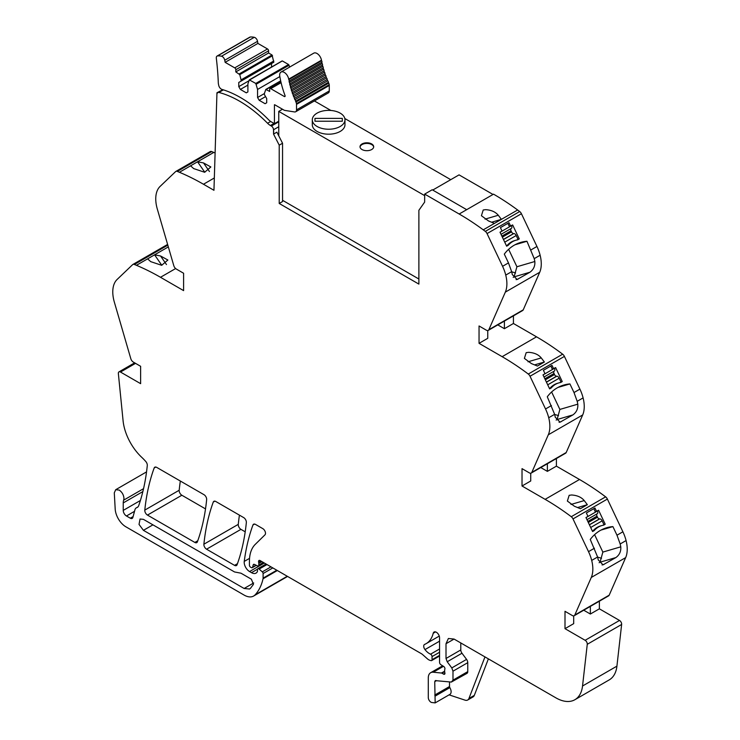 <?xml version="1.0" encoding="UTF-8"?>
<svg xmlns="http://www.w3.org/2000/svg" width="740" height="740" viewBox="0 0 740 740"><rect width="100%" height="100%" fill="white"/><g stroke="black" fill="none" stroke-linecap="round" stroke-linejoin="round"><path stroke-width="1.11" d="M287.573 576.432L253.635 596.024A18.99 10.97 -120 0 1 244.135 595.09L125.911 526.824A15.198 8.769 -120 0 1 115.19 509.055L114.293 492.831L115.708 489.704L119.223 490.093C122.109 492.146 123.691 494.912 123.959 498.409L123.672 500.148A11.424 6.595 -120 0 0 123.238 502.913L123.238 510.397A4.56 2.636 -120 0 0 126.457 515.984L130.305 518.194A3.802 2.192 -120 0 0 132.201 518.389A3.802 2.192 -120 0 0 132.895 517.399L134.921 509.823A7.65 4.422 -120 0 1 136.317 507.844A7.65 4.422 -120 0 1 136.817 507.631A8.02 4.634 -120 0 0 137.344 507.39A8.02 4.634 -120 0 0 138.713 505.633A266.104 153.633 -120 0 0 147.288 465.516A3.802 2.192 -120 0 0 145.808 461.538L144.975 460.613A38.018 21.95 -120 0 0 141.858 457.44A37.999 21.941 -120 0 1 123.081 420.736L118.363 373.589A3.043 1.758 -120 0 1 118.974 371.887A3.043 1.758 -120 0 1 120.49 372.044L140.628 383.662L140.628 366.3L133.302 362.073A3.802 2.192 -120 0 1 130.814 358.697L114.339 302.105A30.386 17.547 -120 0 1 113.923 284.576A30.442 17.575 -120 0 1 117.105 279.479L132.617 264.661A3.839 2.211 -120 0 1 132.858 264.476A3.839 2.211 -120 0 1 134.365 264.467L136.428 265.308A246.984 142.598 -120 0 1 160.497 277.287L183.603 290.617L183.603 273.254L176.277 269.027A3.802 2.192 -120 0 1 173.789 265.651L157.315 209.069A30.386 17.547 -120 0 1 156.899 191.531A30.442 17.575 -120 0 1 160.081 186.434L175.593 171.615A3.839 2.211 -120 0 1 175.833 171.44A3.839 2.211 -120 0 1 177.341 171.421L179.404 172.272A246.984 142.598 -120 0 1 203.472 184.242L213.953 190.291L216.959 92.741L217.495 93.074A3.117 1.804 -120 0 1 217.958 92.537A3.117 1.804 -120 0 1 218.92 92.445A111.675 64.473 -120 0 1 267.565 123.256A11.424 6.595 -120 0 0 270.424 125.513L271.377 126.059A3.043 1.758 -120 0 1 273.522 129.759L273.55 134.088L279.221 145.16L279.221 203.472L418.886 284.104L418.886 210.29L424.64 202.103L424.677 194.102L459.17 214.017A246.984 142.598 -120 0 1 483.248 229.835L485.31 231.38A3.839 2.211 -120 0 1 487.049 233.581L502.571 266.317A30.442 17.575 -120 0 1 505.744 275.086A30.386 17.547 -120 0 1 505.327 292.134L488.853 329.698A3.802 2.192 -120 0 1 488.271 330.392A3.802 2.192 -120 0 1 486.365 330.197L479.048 325.97L479.048 343.341L502.146 356.68A247.068 142.644 -120 0 1 528.286 374.042A3.839 2.211 -120 0 1 530.025 376.244L545.537 408.98A30.442 17.575 -120 0 1 548.719 417.749A30.386 17.547 -120 0 1 548.303 434.796L531.829 472.361A3.802 2.192 -120 0 1 531.237 473.054A3.802 2.192 -120 0 1 529.341 472.869L522.024 468.642L522.024 486.004L545.121 499.343A247.068 142.644 -120 0 1 571.262 516.705A3.839 2.211 -120 0 1 573.001 518.916L588.513 551.642A30.442 17.575 -120 0 1 591.695 560.411A30.386 17.547 -120 0 1 591.279 577.459L574.804 615.033A3.802 2.192 -120 0 1 574.212 615.717A3.802 2.192 -120 0 1 572.316 615.532L564.999 611.305L564.999 628.667L585.127 640.294A3.043 1.758 -120 0 1 587.264 644.309L582.537 685.999A37.981 21.932 -120 0 1 574.869 699.726A37.981 21.932 -120 0 1 555.879 697.838L454.064 639.064L448.375 638.5L446.007 643.717L446.007 658.48L447.21 661.754L451.798 667.915L452.991 671.189L452.991 680.153L451.335 682.067L435.203 680.615M253.635 596.024A18.99 10.97 -120 0 0 255.161 594.803A72.353 41.773 -120 0 0 263.033 578.782A3.802 2.192 -120 0 0 263.098 578.134L263.098 573.528A1.517 0.879 -120 0 0 262.302 571.872L259.148 569.079A1.896 1.101 -120 0 0 257.853 568.727A1.896 1.101 -120 0 0 257.464 569.596L257.464 571.141A1.906 1.101 -120 0 1 257.335 571.715A9.12 5.263 -120 0 1 256.049 573.112A9.12 5.263 -120 0 1 251.489 572.658L249.565 571.548L264.337 563.02M256.308 565.332L252.248 567.682A1.896 1.101 -120 0 1 251.295 567.58L250.508 567.127A1.517 0.879 -120 0 1 249.426 565.268L249.426 561.355A41.81 24.143 -120 0 1 250.046 554.769A41.921 24.198 -120 0 1 255.226 544.409L264.966 534.835A3.802 2.192 -120 0 0 265.207 531.727A3.802 2.192 -120 0 0 262.802 528.638L255.476 524.401A3.802 2.192 -120 0 0 253.579 524.216A3.802 2.192 -120 0 0 252.941 525.021A266.076 153.615 -120 0 0 244.246 561.41A7.594 4.385 -120 0 0 249.565 571.548M252.248 567.682A1.896 1.101 -120 0 0 252.59 567.182L253.21 564.879L254.162 564.324M263.93 562.779L258.408 565.961A1.896 1.101 -120 0 1 257.575 565.934L254.393 564.416A1.896 1.101 -120 0 0 253.561 564.38A1.896 1.101 -120 0 0 253.21 564.879M258.408 565.961A1.896 1.101 -120 0 0 258.806 565.092L258.806 563.399A3.811 2.201 -120 0 0 258.639 562.224A2.285 1.313 -120 0 1 259.009 560.476A2.285 1.313 -120 0 1 259.99 560.513L421.282 653.633A7.604 4.394 -120 0 1 422.679 654.641L427.322 658.766A7.631 4.403 -120 0 0 430.107 660.367L431.05 660.626A1.896 1.101 -120 0 0 431.651 660.57A1.896 1.101 -120 0 0 432.04 659.701L432.04 656.593A1.896 1.101 -120 0 0 430.541 654.188A12.247 7.076 -120 0 1 424.991 649.581A3.802 2.192 -120 0 1 424.51 644.466A3.802 2.192 -120 0 1 424.649 644.392A37.981 21.932 -120 0 0 426.129 643.661A37.981 21.932 -120 0 0 433.214 633.264A4.56 2.636 -120 0 1 434.065 632.015A4.56 2.636 -120 0 1 437.571 633.237A4.56 2.636 -120 0 1 439.56 637.824L439.56 662.383A1.896 1.101 -120 0 0 440.855 664.677L443.649 666.416A1.896 1.101 -120 0 1 444.851 669.219A3.811 2.201 -120 0 0 444.666 670.227L444.666 671.541A3.811 2.201 -120 0 0 444.851 672.752A1.896 1.101 -120 0 1 444.546 674.232A1.896 1.101 -120 0 1 443.593 674.14L441.983 673.206A1.906 1.101 -120 0 0 441.466 673.03L433.261 672.216A11.396 6.577 -120 0 0 430.643 672.725A11.396 6.577 -120 0 0 428.284 677.942L428.284 697.552A3.802 2.192 -120 0 0 431.531 702.463L435.166 702.898L434.732 681.66L435.721 680.513M452.991 671.189L467.763 662.661L467.763 671.624A3.802 2.192 -120 0 1 466.977 673.363L451.335 682.067M273.522 129.768L278.758 126.734M250.471 588.318L253.459 584.35L251.378 579.198L240.99 573.204L234.543 571.955L143.421 519.351L140.064 519.018L139.028 524.41L143.421 530.33L244.135 588.485L249.593 589.021L250.471 588.318M194.851 542.438A3.802 2.192 -120 0 0 196.757 542.633A3.802 2.192 -120 0 0 197.395 541.819A266.132 153.652 -120 0 0 206.654 499.657A3.802 2.192 -120 0 0 203.981 494.681L156.704 467.384A3.802 2.192 -120 0 0 154.808 467.199A3.802 2.192 -120 0 0 154.17 467.995A266.132 153.652 -120 0 0 144.799 510.101A3.802 2.192 -120 0 0 147.473 515.086L194.851 542.438L197.774 540.755M203.888 544.215A3.802 2.192 -120 0 0 206.562 549.2L234.543 565.36A3.802 2.192 -120 0 0 236.449 565.545A3.802 2.192 -120 0 0 237.087 564.731A266.132 153.652 -120 0 0 246.346 522.57A3.802 2.192 -120 0 0 243.673 517.593L215.784 501.489A3.802 2.192 -120 0 0 213.888 501.304A3.802 2.192 -120 0 0 213.25 502.109A266.132 153.652 -120 0 0 203.888 544.215L238.271 524.364A3.802 2.192 -120 0 0 240.944 529.35L245.208 531.81M143.542 488.678L123.672 500.148M167.629 244.487A3.839 2.211 -120 0 0 167.24 244.635L132.858 264.476M177.341 171.421L211.714 151.571A3.839 2.211 -120 0 0 210.215 151.589L175.833 171.44M211.714 151.571L213.777 152.422L197.552 161.782L203.519 162.929L210.854 166.972L204.638 172.263L193.695 168.6L190.578 165.815L197.552 161.782L204.795 172.263M215.1 152.977A246.984 142.598 -120 0 0 213.777 152.422M493.016 194.472L459.059 174.871L432.733 190.069M485.042 219.133L498.279 215.257C495.486 211.881 491.268 210.012 485.625 209.661L483.211 209.994L481.426 215.728L488.455 220.927L494.422 223.388L517.63 209.994A246.984 142.598 -120 0 0 493.543 194.167L459.17 214.017M517.63 209.994L519.693 211.529L485.31 231.38M505.327 292.134L539.71 272.283A30.386 17.547 -120 0 0 540.126 255.235A30.442 17.575 -120 0 0 536.944 246.466L521.432 213.731A3.839 2.211 -120 0 0 519.693 211.529M539.71 272.283L523.236 309.847L488.853 329.698M488.271 330.392L522.644 310.541A3.802 2.192 -120 0 0 523.236 309.847M548.303 434.796L582.685 414.946A30.386 17.547 -120 0 0 583.101 397.898A30.442 17.575 -120 0 0 579.92 389.129L564.407 356.403A3.839 2.211 -120 0 0 562.659 354.192A247.068 142.644 -120 0 0 536.528 336.829L513.43 323.491L513.43 315.86M582.685 414.946L566.211 452.519L531.829 472.361M531.237 473.054L565.619 453.204A3.802 2.192 -120 0 0 566.211 452.519M540.764 467.55L547.378 471.371L556.397 466.154L556.397 458.532M556.397 466.154L579.503 479.492L545.121 499.343M591.279 577.459L625.661 557.618A30.386 17.547 -120 0 0 626.077 540.561A30.442 17.575 -120 0 0 622.895 531.792L607.383 499.065A3.839 2.211 -120 0 0 605.635 496.855A247.068 142.644 -120 0 0 579.503 479.492M625.661 557.618L609.187 595.182L574.804 615.033M574.212 615.717L608.595 595.866A3.802 2.192 -120 0 0 609.187 595.182M583.74 610.213L590.354 614.034L599.372 608.826L599.372 601.195M599.372 608.826L619.51 620.444L585.127 640.294M587.264 644.309L621.637 624.458A3.043 1.758 -120 0 0 619.51 620.444M621.637 624.458L616.92 666.148L582.537 685.999M574.869 699.726L609.251 679.875A37.981 21.932 -120 0 0 616.92 666.148M180.338 481.028A266.132 153.652 -120 0 0 179.182 490.25A3.802 2.192 -120 0 0 181.855 495.236L205.517 508.898M239.427 515.142A266.132 153.652 -120 0 0 238.271 524.364M449.088 694.86L465.016 700.142A7.594 4.385 -120 0 0 467.699 700.012A7.594 4.385 -120 0 0 468.947 698.468L484.968 656.898M435.203 702.87L449.929 694.37A5.698 3.293 -120 0 0 449.846 687.636L435.074 696.164M449.504 681.882L449.504 686.535A1.536 0.888 -120 0 0 449.846 687.636M467.763 662.661A3.802 2.192 -120 0 0 466.57 659.386L451.798 667.915M460.779 642.94L460.779 649.951A3.802 2.192 -120 0 0 461.982 653.226L466.57 659.386M564.999 628.667L573.694 623.644L573.694 615.884M620.777 546.832L602.85 552.086L600.057 562.197L615.884 557.562C619.5 554.917 621.128 551.337 620.777 546.832A30.386 17.547 -120 0 0 620.166 543.974L616.984 535.205L622.895 531.792M615.884 557.562L603.035 564.842L598.216 559.865A30.386 17.547 -120 0 0 597.606 556.998L590.261 539.451A45.584 36.852 73.7 0 1 606.754 527.722A45.584 36.852 73.7 0 1 612.905 526.602L616.984 535.205M596.579 511.423L594.96 508.01L586.367 512.968L587.986 516.381L585.969 517.547L592.592 531.524L594.211 530.599A22.792 18.426 73.7 0 1 601.777 525.585A22.792 18.426 73.7 0 1 603.609 525.169L605.218 524.235L598.595 510.258L595.293 511.793L593.813 508.676M571.576 494.986C577.219 495.347 581.437 497.215 584.23 500.582L587.347 504.689L580.373 508.722L574.407 506.252L567.367 501.054L569.162 495.319L571.576 494.986M522.024 486.004L530.728 480.982L530.728 473.221M577.801 404.17L559.875 409.424L557.081 419.534L572.908 414.9C576.525 412.254 578.162 408.674 577.801 404.17A30.386 17.547 -120 0 0 577.191 401.311L574.009 392.542L579.92 389.129M572.908 414.9L560.06 422.17L555.24 417.194A30.386 17.547 -120 0 0 554.63 414.335L547.285 396.779A45.584 36.852 73.7 0 1 563.788 385.059A45.584 36.852 73.7 0 1 569.929 383.93L574.009 392.542M553.603 368.751L551.985 365.347L543.391 370.305L545.01 373.719L542.994 374.884L549.626 388.861L551.235 387.936A22.792 18.426 73.7 0 1 558.802 382.913A22.792 18.426 73.7 0 1 560.633 382.506L562.243 381.572L555.62 367.595L552.317 369.131L550.837 366.013M528.601 352.323C534.243 352.684 538.461 354.543 541.255 357.92L544.381 362.017L537.397 366.05L531.431 363.59L524.392 358.391L526.186 352.656L528.601 352.323M513.43 323.491L504.402 328.708L497.789 324.888M479.048 343.341L487.752 338.319L487.752 330.558M534.835 261.507L516.909 266.752L514.106 276.871L529.933 272.237C533.549 269.591 535.187 266.012 534.835 261.507A30.386 17.547 -120 0 0 534.215 258.649L526.954 241.268A45.584 36.852 73.7 0 0 520.812 242.387A45.584 36.852 73.7 0 0 504.31 254.116L508.473 262.904L502.571 266.317M529.933 272.237L517.084 279.507L512.274 274.531A30.386 17.547 -120 0 0 511.654 271.673L508.473 262.904M510.628 226.089L509.009 222.685L500.416 227.643L502.035 231.056L500.018 232.212L506.65 246.198L508.26 245.264A22.792 18.426 73.7 0 1 515.836 240.25A22.792 18.426 73.7 0 1 517.658 239.843L519.267 238.909L512.644 224.932L509.342 226.468L507.862 223.341M498.279 215.257L501.405 219.355L491.619 222.222M424.677 194.102L432.197 189.755L466.69 209.67M418.886 279.017L282.55 200.309M279.221 145.16L282.55 143.246L282.55 201.548L279.221 203.472M282.55 143.246L276.88 132.164L273.55 134.088M223.397 89.855L218.92 92.445M216.959 92.741L222.758 89.771M147.602 258.861L150.729 261.646L161.662 265.299L167.878 260.018L160.543 255.975L154.586 254.828L136.428 265.308M134.365 264.467L167.823 245.153M590.354 614.034L590.354 606.402M547.378 471.371L547.378 463.74M504.402 328.708L504.402 321.077M467.699 700.012L473.073 696.913A7.594 4.385 -120 0 0 474.322 695.369L488.382 658.868M612.905 526.602L600.973 530.09M602.85 552.086L594.59 534.65M600.057 562.197L599.132 562.733M602.656 525.354L605.218 524.235M597.31 513.708L586.977 519.674L597.31 513.708A2.655 1.536 -120 0 0 597.467 510.979L597.439 510.924M597.125 513.819A2.276 1.313 -120 0 0 596.995 516.159L597.476 517.186A2.276 1.313 -120 0 0 599.529 518.888L599.761 518.879A2.655 1.536 -120 0 1 602.157 520.868L603.933 524.614M592.462 531.237L594.211 530.599M601.777 525.585L600.491 525.955A22.792 18.426 73.7 0 0 592.916 530.969M577.57 507.548L587.347 504.689M569.929 383.93L557.997 387.427M559.875 409.424L551.615 391.987M557.081 419.534L556.166 420.07M559.68 382.691L562.243 381.572M554.343 371.045L544.002 377.012L554.343 371.045A2.655 1.536 -120 0 0 554.491 368.307L554.463 368.261M554.149 371.156A2.276 1.313 -120 0 0 554.02 373.496L554.501 374.523A2.276 1.313 -120 0 0 556.554 376.225L556.795 376.216A2.655 1.536 -120 0 1 559.181 378.196L560.957 381.951M549.487 388.574L551.235 387.936M558.802 382.913L557.516 383.292A22.792 18.426 73.7 0 0 549.949 388.306M534.595 364.885L544.381 362.017M526.954 241.268L515.031 244.764M516.909 266.752L508.639 249.315M514.106 276.871L513.19 277.398M516.705 240.028L519.267 238.909M511.368 228.373L501.036 234.349L511.368 228.373A2.655 1.536 -120 0 0 511.516 225.645L511.497 225.589M511.174 228.494A2.276 1.313 -120 0 0 511.044 230.834L511.534 231.851A2.276 1.313 -120 0 0 513.579 233.562L513.819 233.544A2.655 1.536 -120 0 1 516.206 235.533L517.982 239.288M506.512 245.911L508.26 245.264M515.836 240.25L514.541 240.63A22.792 18.426 73.7 0 0 506.974 245.643M161.82 265.308L154.586 254.828L168.332 246.892M597.633 557.109L601.509 558.302M554.658 414.437L558.534 415.639M511.682 271.774L515.558 272.977M259.185 100.289L257.566 97.495L257.566 89.429L255.781 83.435L249.306 79.883L247.9 83.851L247.9 91.917L246.291 92.842L240.38 89.429L238.77 86.645L238.77 82.455L241.055 81.132L241.055 79.892L239.779 74.629L235.81 71.909L235.81 69.736A1.517 0.879 -120 0 0 234.737 67.876L225.136 62.336L224.756 60.245A3.598 2.081 -120 0 0 221.51 56.231A30.192 17.427 -120 0 0 217.606 55.916A3.598 2.081 -120 0 0 217.042 56.083A3.598 2.081 -120 0 0 216.321 58.183A288.877 166.787 -120 0 1 218.309 82.936A6.466 3.737 -120 0 0 218.578 84.619A6.466 3.737 -120 0 0 218.642 84.869A3.802 2.192 -120 0 0 221.935 89.41A111.675 64.473 -120 0 1 224.942 90.373A111.675 64.473 -120 0 1 268.481 119.63A11.396 6.577 -120 0 0 271.33 121.878L274.438 123.672L274.438 104.747A1.138 0.657 -120 0 1 274.892 104.849L283.957 110.084A3.598 2.081 -120 0 0 284.826 110.408L294.566 111.944A4.181 2.414 -120 0 0 295.649 111.777A4.181 2.414 -120 0 0 296.518 109.862L296.518 104.386A4.181 2.414 -120 0 0 296.444 103.618A4.19 2.414 -120 0 0 295.945 102.046A60.393 34.873 -120 0 1 295.575 101.241A1.138 0.657 -120 0 0 294.899 99.715A60.393 34.873 -120 0 1 294.335 98.374A1.138 0.657 -120 0 0 293.715 96.838A60.393 34.873 -120 0 1 293.188 95.497A1.138 0.657 -120 0 0 292.624 93.952A60.393 34.873 -120 0 1 292.152 92.611A1.138 0.657 -120 0 0 291.643 91.066A60.393 34.873 -120 0 1 291.218 89.725A1.138 0.657 -120 0 0 290.764 88.19A60.393 34.873 -120 0 1 290.385 86.848A1.138 0.657 -120 0 0 289.997 85.322A60.393 34.873 -120 0 1 289.673 83.99A1.138 0.657 -120 0 0 289.331 82.473A60.393 34.873 -120 0 1 289.062 81.15A1.138 0.657 -120 0 0 288.785 79.652A60.393 34.873 -120 0 1 288.702 79.134A6.457 3.728 -120 0 0 285.529 73.353A6.457 3.728 -120 0 0 281.006 72.067A6.457 3.728 -120 0 0 279.766 76.183A73.306 42.328 -120 0 0 285.029 95.534A1.138 0.657 -120 0 1 284.891 96.561A1.138 0.657 -120 0 1 284.327 96.505L270.729 88.661A1.517 0.879 -120 0 0 269.971 88.578A1.517 0.879 -120 0 0 269.656 89.281L269.656 91.446L265.827 89.42L264.421 93.388L264.421 94.627L266.705 98.577L266.705 102.767L265.087 103.702L259.185 100.289L265.558 96.607M235.81 71.909L268.583 52.993L268.583 50.819A1.517 0.879 -120 0 0 267.51 48.96L257.899 43.41L257.529 41.329A3.598 2.081 -120 0 0 254.273 37.305A30.192 17.427 -120 0 0 250.37 37A3.598 2.081 -120 0 0 249.806 37.166L217.042 56.083M268.583 52.993L272.033 54.982L239.261 73.898M241.055 81.132L273.818 62.216L272.033 54.982M271.534 67.044L271.534 63.538L238.77 82.455M249.685 79.92L281.94 61.133M282.458 61.004L288.554 64.519L255.781 83.435M256.29 84.166L289.062 65.24L288.554 64.519M289.062 65.24L289.525 67.155M295.649 111.777L328.421 92.861A4.181 2.414 -120 0 0 329.282 90.946L329.282 85.47A4.181 2.414 -120 0 0 329.217 84.702A4.19 2.414 -120 0 0 328.717 83.13A60.393 34.873 -120 0 1 328.347 82.316A1.138 0.657 -120 0 0 327.672 80.79A60.393 34.873 -120 0 1 327.099 79.458A1.138 0.657 -120 0 0 326.479 77.922A60.393 34.873 -120 0 1 325.961 76.572A1.138 0.657 -120 0 0 325.397 75.036A60.393 34.873 -120 0 1 324.916 73.686A1.138 0.657 -120 0 0 324.407 72.15A60.393 34.873 -120 0 1 323.981 70.809A1.138 0.657 -120 0 0 323.528 69.264A60.393 34.873 -120 0 1 323.158 67.932A1.138 0.657 -120 0 0 322.76 66.397A60.393 34.873 -120 0 1 322.437 65.074A1.138 0.657 -120 0 0 322.104 63.557A60.393 34.873 -120 0 1 321.835 62.234A1.138 0.657 -120 0 0 321.558 60.736A60.393 34.873 -120 0 1 321.465 60.218A6.457 3.728 -120 0 0 318.293 54.436A6.457 3.728 -120 0 0 313.779 53.151L281.006 72.067M328.347 82.316L295.575 101.241M327.672 80.79L294.899 99.715M327.099 79.458L294.335 98.374M326.479 77.922L293.715 96.838M325.961 76.572L293.188 95.497M325.397 75.036L292.624 93.952M324.916 73.686L292.152 92.611M324.407 72.15L291.643 91.066M323.981 70.809L291.218 89.725M323.528 69.264L290.764 88.19M323.158 67.932L290.385 86.848M322.76 66.397L289.997 85.322M322.437 65.074L289.673 83.99M322.104 63.557L289.331 82.473M321.835 62.234L289.062 81.15M321.558 60.736L288.785 79.652M257.566 97.495L264.421 93.545M257.566 89.429L279.84 76.581M240.38 89.429L247.9 85.091M238.77 86.645L248.936 80.771M241.055 79.892L273.818 60.976M225.136 62.336L257.899 43.41M274.438 123.672L278.758 121.184M282.486 109.233L278.758 111.389L278.758 135.836M314.398 100.955L330.882 110.464M344.812 118.511L450.743 179.672M278.758 111.389L424.668 195.628M362.017 149.536A6.836 3.95 -0 0 0 369.473 150.387A6.836 3.95 -0 0 0 373.691 146.742A6.836 3.95 -0 0 0 371.693 143.949A6.836 3.95 -0 0 0 364.237 143.097A6.836 3.95 -0 0 0 360.019 146.742A6.836 3.95 -0 0 0 362.017 149.536M312.299 119.806L312.299 124.773A16.335 9.426 -0 0 0 317.09 131.433A16.335 9.426 -0 0 0 334.887 133.478A16.335 9.426 -0 0 0 344.97 124.773L344.97 119.806A16.335 9.426 0 0 0 340.187 113.137A16.335 9.426 0 0 0 322.381 111.093A16.335 9.426 0 0 0 312.299 119.806A16.335 9.426 0 0 0 317.09 126.475A16.335 9.426 0 0 0 334.887 128.519A16.335 9.426 0 0 0 344.97 119.806M342.315 121.231L342.315 118.382L314.963 118.382L314.963 121.231L342.315 121.231L342.315 118.382M314.963 118.382L314.963 121.231M373.672 147.056A6.836 3.95 -0 0 0 371.693 144.568A6.836 3.95 -0 0 0 364.487 143.662A6.836 3.95 -0 0 0 360.038 147.056M287.277 576.257L255.161 594.803M277.343 570.521L263.033 578.782M276.806 570.216L263.098 578.134M263.098 573.528L272.829 567.913M270.988 566.859L262.302 571.872M259.148 569.079L266.992 564.546M257.52 569.171L251.489 572.658M249.546 558.349L244.246 561.41M254.588 524.068L252.941 525.021M256.031 565.193L252.59 567.182M263.366 562.456L258.806 565.092M258.806 563.399L261.904 561.614M260.804 560.976L258.639 562.224M439.56 655.363L432.04 659.701M432.04 656.593L439.56 652.255M439.56 648.98L430.541 654.188M439.56 641.173L424.991 649.581M435.564 631.904L433.214 633.264M444.934 673.363L443.593 674.14M441.983 673.206L444.666 671.661M444.666 671.18L441.466 673.03M433.261 672.216L443.482 666.315M449.504 686.535L434.732 695.063M434.732 681.66L436.572 680.606M467.763 671.624L452.991 680.153M447.21 661.754L461.982 653.226M460.779 649.951L446.007 658.48M454.064 639.064L446.007 643.717M597.606 556.998L591.695 560.411M626.077 540.561L620.166 543.974M594.423 548.229L588.513 551.642M573.001 518.916L607.383 499.065M605.635 496.855L571.262 516.705M554.63 414.335L548.719 417.749M583.101 397.898L577.191 401.311M551.448 405.566L545.537 408.98M530.025 376.244L564.407 356.403M562.659 354.192L528.286 374.042M536.528 336.829L502.146 356.68M511.654 271.673L505.744 275.086M540.126 255.235L534.215 258.649M536.944 246.466L531.033 249.88M521.432 213.731L487.049 233.581M483.248 229.835L494.422 223.388M273.634 129.722L273.652 134.023M273.634 129.703L278.758 126.753M278.758 121.804L271.377 126.059M270.424 125.513L274.022 123.432M270.673 121.462L267.565 123.256M203.472 184.242L214.332 177.97M190.578 165.815L179.404 172.272M160.497 277.287L175.621 268.555M120.49 372.044L135.531 363.358M137.816 507.057L136.817 507.631M133.117 516.576L130.305 518.194M134.523 511.322L126.457 515.984M140.397 500.49L123.238 510.397M142.857 491.591L123.238 502.913M147.473 515.086L181.855 495.236M179.182 490.25L144.799 510.101M155.826 467.042L154.17 467.995M240.944 529.35L206.562 549.2M214.896 501.156L213.25 502.109M237.466 563.667L234.543 565.36M474.322 695.369L468.947 698.468M604.062 564.389L602.064 564.971M570.993 504.458L584.23 500.582M561.087 421.726L559.088 422.309M528.018 361.795L541.255 357.92M518.111 279.063L516.113 279.646M209.457 171.532L203.519 162.929M166.482 264.568L160.543 255.975M244.135 588.485L253.709 582.954M143.421 530.33L152.94 524.845M504.736 242.156L516.206 235.533M503.477 239.52L513.819 233.544M500.046 232.268L511.516 225.645M501.877 236.125L511.044 230.834M502.358 237.151L511.534 231.851M503.431 239.418L513.579 233.562M547.711 384.828L559.181 378.196M546.453 382.182L556.795 376.216M543.021 374.93L554.491 368.307M544.853 378.797L554.02 373.496M545.334 379.814L554.501 374.523M546.407 382.081L556.554 376.225M590.677 527.49L602.157 520.868M589.429 524.845L599.761 518.879M585.997 517.602L597.467 510.979M587.819 521.46L596.995 516.159M588.309 522.477L597.476 517.186M589.382 524.743L599.529 518.888M329.282 90.946L296.518 109.862M296.518 104.386L329.282 85.47M329.217 84.702L296.444 103.618M328.717 83.13L295.945 102.046M321.465 60.218L288.702 79.134M285.131 96.043L284.327 96.505M270.729 88.661L281.089 82.677M266.206 89.457L280.719 81.076M239.779 74.629L272.542 55.703M235.81 69.736L268.583 50.819M267.51 48.96L234.737 67.876M224.756 60.245L257.529 41.329M254.273 37.305L221.51 56.231M250.37 37L217.606 55.916M146.538 471.898L115.708 489.704M266.039 564L257.853 568.727M439.56 656.001L431.651 660.57M439.264 636.076L426.129 643.661M442.65 665.797L430.643 672.725M222.888 89.697L217.958 92.537M134.643 362.841L118.974 371.887M137.982 506.891L136.317 507.844M280.987 82.223L269.971 88.578M280.673 80.845L265.827 89.42M282.079 60.967L249.306 79.883"/></g></svg>
